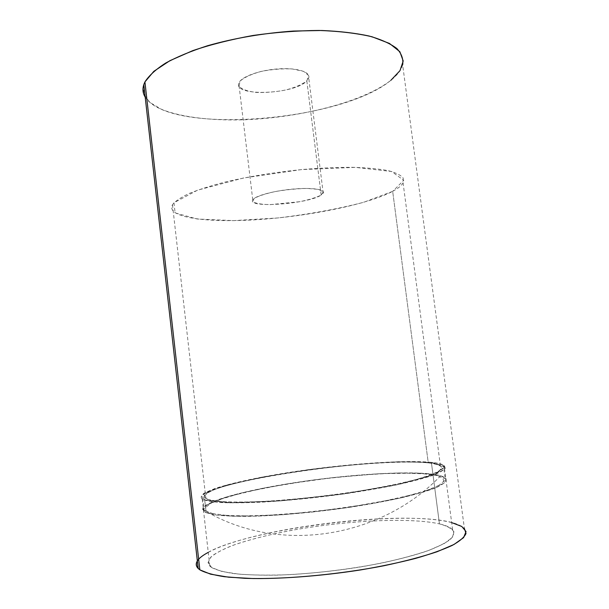 <?xml version="1.0" encoding="UTF-8"?>
<svg xmlns="http://www.w3.org/2000/svg" width="609" height="609" viewBox="0 0 609 609"><rect width="100%" height="100%" fill="white"/><g stroke="black" fill="none" stroke-linecap="round" stroke-linejoin="round"><path stroke-width="0.46" stroke-dasharray="3.04 2.28" d="M206.162 512.709L214.764 514.841C223.061 515.861 233.886 516.371 247.239 516.356C275.748 515.884 314.328 512.489 350.891 507.114C368.81 504.298 385.223 501.291 400.105 498.101C413.747 494.881 424.869 491.745 433.479 488.684C440.497 485.746 444.768 483.089 446.306 480.714L445.034 477.662C433.342 469.95 367.996 472.356 307.674 480.79C281.388 484.558 258.14 488.905 237.913 493.815C225.665 497.089 216.02 500.316 208.986 503.506L203.132 507.952L204.335 511.75L206.162 512.709L204.7 499.905L202.896 499.06L201.739 495.673C204.525 493.031 210.486 490.192 219.621 487.147C240.06 481.003 271.941 474.807 306.365 469.988C366.648 461.668 431.865 458.691 443.421 465.466L444.646 468.192C443.086 470.346 438.784 472.782 431.751 475.507C423.118 478.354 411.981 481.308 398.347 484.368C383.449 487.421 367.052 490.321 349.14 493.069C312.607 498.345 274.088 501.877 245.64 502.661C232.318 502.836 221.531 502.516 213.264 501.702L204.7 499.905L206.162 512.709L232.737 516.257L282.454 514.765L343.781 508.15L399.793 498.17L436.044 487.664L446.306 479.169L432.329 474.137L400.166 472.934C372.145 473.939 341.877 476.482 309.357 480.562L263.849 488.06L226.921 496.83L205.492 505.599L206.162 512.709M204.7 499.905L231.176 502.752L280.787 500.788L342.03 494.089L398.027 484.437L434.324 474.556L444.669 466.806L430.799 462.459L398.735 461.782C370.767 463.03 340.538 465.695 308.04 469.76L262.548 477.06L225.596 485.388L204.114 493.526L204.7 499.905M285.941 484.086L333.275 477.585L379.506 473.688L418.094 473.056L442.043 476.177L444.486 483.044L421.017 492.803L373.515 503.415L312.676 512.032L255.209 516.196L216.165 515.047L202.69 509.489L213.805 501.306L243.874 492.354L285.941 484.086C345.509 474.145 419.061 469.486 440.695 475.743L446.032 478.621L445.164 482.419L437.559 487.017L423.088 492.194L402.206 497.629C385.383 501.291 366.633 504.694 345.95 507.845C314.335 512.253 282.332 515.176 255.833 516.173L232.904 516.265L216.081 515.039L205.994 512.656L202.683 509.352C202.744 502.044 240.403 491.501 285.941 484.086M207.73 499.403C212.396 500.72 219.697 501.603 229.631 502.06C241.012 502.235 254.471 501.9 270.008 501.055C295.083 499.357 321.286 496.571 348.622 492.681C374.878 488.707 397.997 484.201 415.094 479.801C425.333 476.916 432.923 474.228 437.879 471.747C441.281 469.432 442.126 467.446 440.414 465.794C438.32 464.477 434.27 463.502 428.264 462.878L392.676 191.34C398.096 188.44 401.559 185.608 403.074 182.852L403.227 178.11C400.92 175.186 395.88 172.69 388.108 170.619C378.775 168.868 367.06 167.772 352.946 167.323C337.683 167.292 321.149 167.993 303.343 169.424C275.588 172.187 249.781 176.336 225.924 181.863C211.346 185.608 199.113 189.468 189.216 193.449C180.881 197.392 175.301 201.137 172.476 204.685C165.412 217.733 207.791 223.1 258.833 219.56C309.966 216.096 367.745 204.441 392.676 191.34L428.264 462.878C373.667 456.171 186.506 484.657 205.872 498.55L207.73 499.403L204.335 496.632C205.088 494.432 208.674 492.003 215.084 489.354C229.951 483.957 255.734 478.225 285.476 473.376C337.904 464.971 399.961 460.084 428.264 462.878C435.481 463.837 439.942 465.253 441.647 467.141L439.713 470.559L431.393 474.708L416.647 479.382C403.775 482.686 388.352 485.967 370.379 489.217C332.887 495.566 288.872 500.362 255.514 501.801C239.87 502.25 227.203 502.09 217.527 501.298L207.73 499.403M392.676 191.34L363.596 202.333C337.523 209.054 308.885 214.261 277.674 217.969L233.544 220.625L197.095 218.996L175.095 212.876L173.976 202.736L197.544 190.168L243.463 178.011L301.272 169.614L355.275 167.368L391.617 171.494L403.767 180.31L392.676 191.34M321.156 195.07L323.318 191.766L318.416 189.369L307.149 188.425C297.025 188.638 286.466 189.665 275.474 191.508C265.417 193.7 258.254 196.06 253.976 198.572L252.971 201.785C255.833 203.482 261.535 204.434 270.069 204.647L299.658 201.708C309.182 199.722 316.345 197.506 321.156 195.07C308.535 204.007 246.812 208.537 252.758 199.866C254.722 196.014 273.159 190.899 292.305 189.125C311.473 187.298 325.556 189.323 323.212 193.16L321.156 195.07L306.829 80.852L308.74 77.906C310.773 71.839 296.53 67.454 277.498 68.931C258.49 70.317 240.448 77.198 238.774 83.311C233.483 96.96 294.908 94.41 306.829 80.852L321.156 195.07M211.688 567.565C216.591 570.115 224.234 572.155 234.602 573.693C246.478 574.866 260.507 575.36 276.699 575.155C302.833 574.272 330.101 571.653 358.495 567.284C385.756 562.693 409.659 556.969 427.236 550.962C437.726 546.958 445.461 543.083 450.447 539.346C453.812 535.768 454.535 532.548 452.601 529.678C450.279 527.31 445.895 525.377 439.447 523.877L431.37 462.368C437.673 463.007 441.921 464.02 444.098 465.398L445.293 468.214C443.58 470.445 438.96 472.98 431.438 475.812C422.235 478.773 410.413 481.833 395.972 484.992C380.244 488.136 363.033 491.09 344.329 493.869C315.074 497.873 287.562 500.628 261.786 502.143C245.99 502.844 232.6 502.996 221.623 502.592C212.267 501.892 205.804 500.758 202.226 499.182C200.224 497.264 201.236 495.048 205.263 492.544L214.81 488.578C231.351 483.082 258.01 477.38 288.156 472.599C341.215 464.324 402.724 459.589 431.37 462.368L439.447 523.877C410.169 517.315 348.188 520.375 295.022 529.746C272.063 533.926 252.255 538.805 235.622 544.37C225.612 548.1 217.885 551.861 212.434 555.652C208.529 559.382 207.646 562.868 209.808 566.088L211.688 567.565L221.981 571.493L238.85 574.15C253.199 575.216 270.023 575.391 289.321 574.675C320.418 572.818 351.096 568.973 381.356 563.127C399.961 559.092 415.871 554.814 429.071 550.3L444.068 543.662L452.35 537.427L453.971 531.916C451.962 528.665 447.12 525.993 439.447 523.877C409.454 517.155 345.265 520.55 291.315 530.409C268.013 534.816 248.259 539.901 232.044 545.664C222.422 549.524 215.304 553.375 210.691 557.22L208.05 562.693L211.688 567.565M431.37 462.368L399.116 461.691C371.003 462.947 340.621 465.619 307.971 469.706L262.251 477.045L225.102 485.411L203.475 493.602L204.023 500.012L230.621 502.889L280.521 500.918L342.151 494.173L398.492 484.459L434.978 474.518L445.346 466.73L431.37 462.368M143.793 84.621L143.747 94.098L149.852 102.396L161.309 109.232C180.515 117.088 209.915 120.62 242.306 119.844C299.24 118.055 363.048 102.145 390.894 80.289C397.22 75.219 401.141 70.081 402.656 64.874L464.401 528.551C439.089 502.79 217.664 529.746 197.354 560.958M208.255 552.378C253.831 527.584 401.795 509.467 451.665 522.591M390.894 80.289C341.573 121.617 169.744 135.449 145.193 97.113M306.829 80.852L308.733 75.645L303.64 71.367L292.29 68.946C282.18 68.497 271.698 69.35 260.85 71.489C250.961 74.275 243.981 77.549 239.893 81.294L239.131 86.455C242.131 89.439 247.901 91.434 256.458 92.446C265.996 92.743 275.793 91.921 285.849 89.987C295.213 87.483 302.209 84.438 306.829 80.852M445.034 477.662L443.421 465.466M204.335 511.75L202.896 499.06M440.695 475.743C380.511 538.546 277.301 555.218 202.683 509.352M440.414 465.794L403.074 182.852M172.476 204.685L205.872 498.55M252.758 199.866L238.774 83.311M323.212 193.16L308.74 77.906M452.601 529.678L444.098 465.398M202.226 499.182L209.808 566.088"/><path stroke-width="0.91" d="M197.354 560.958C195.634 563.66 195.915 566.172 198.199 568.501L199.851 569.841C204.989 572.673 213.158 574.965 224.348 576.708L244.985 578.329C276.6 579.38 319.717 576.335 360.574 569.933C380.587 566.499 398.865 562.678 415.414 558.445C430.525 554.106 442.804 549.752 452.236 545.39C459.879 541.119 464.469 537.146 466.007 533.461L464.401 528.551M402.656 64.874C403.523 59.134 401.59 53.683 396.862 48.522C390.438 43.627 381.173 39.456 369.069 36.007C355.428 33.084 339.662 31.249 321.78 30.496L293.31 31.059C262.867 33.251 234.275 38.154 207.517 45.751C191.081 51.072 177.112 56.85 165.61 63.092C155.759 69.434 148.87 75.714 144.927 81.933L199.851 569.841L144.927 81.933L143.793 84.621L198.199 568.501M451.665 522.591L461.789 526.488L466.037 531.558L463.609 537.633L453.971 544.484L437.041 551.754C422.273 556.687 404.597 561.346 384.013 565.731C341.063 574.074 290.813 578.946 253.169 578.55L228.596 577.195L210.63 574.188L199.851 569.841C193.266 564.695 196.068 558.872 208.255 552.378M145.193 97.113C142.316 92.492 142.224 87.43 144.927 81.933L153.811 71.344L169.896 60.687L192.688 50.669C210.881 44.518 231.017 39.456 253.093 35.467C275.618 32.285 297.611 30.617 319.055 30.45C339.441 31.188 357.102 33.297 372.046 36.776L389.471 43.445L399.854 51.712L403.204 60.976L399.976 70.674L390.894 80.289"/></g></svg>
